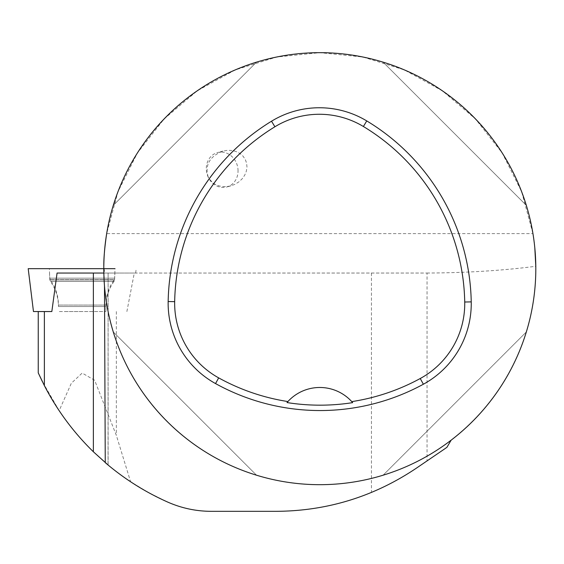 <?xml version="1.0" encoding="UTF-8"?>
<svg xmlns="http://www.w3.org/2000/svg" width="564" height="564" viewBox="0 0 564 564"><rect width="100%" height="100%" fill="white"/><g stroke="black" fill="none" stroke-linecap="round" stroke-linejoin="round"><path stroke-width="0.42" stroke-dasharray="2.82 2.11" d="M28.2 268.675L103.804 268.675M58.994 268.675L115.021 268.675L58.994 268.675M65.403 311.539L105.962 311.539L65.403 311.539M38.246 311.554L33.466 311.539M130.594 481.741C102.105 462.797 78.29 439.109 59.15 410.67L71.339 383.245L82.189 373.058L94.639 380.27L116.339 435.352L130.594 481.741L148.614 492.619L167.473 501.974C181.481 508.164 196.138 511.28 211.444 511.329L276.247 511.329C309.213 511.238 340.952 504.935 371.45 492.414C385.261 486.915 400.257 478.815 416.444 468.127L446.942 447.301M59.15 410.67L42.222 381.313M126.879 311.554L134.288 273.046L427.04 273.039L427.04 460.908M105.257 462.628L108.034 464.976L108.119 273.046L103.847 273.046M108.034 273.046L104.714 273.046L103.811 266.455L104.488 285.87A216.005 216.005 0 0 0 451.137 440.167C504.533 399.629 536.822 333.31 535.8 266.278C502.552 270.593 466.301 272.849 427.04 273.039M534.799 247.779L532.952 233.616L521.651 191.746L502.214 152.978L475.424 118.87L442.366 90.804L404.367 69.908L362.955 57.02L319.809 52.671L276.656 57.02L235.251 69.908L197.252 90.804L164.187 118.87L137.404 152.978L117.968 191.746L106.666 233.616L532.952 233.616M113.279 331.963C133.612 399.502 188.982 454.866 256.521 475.198C188.982 454.866 133.612 399.502 113.279 331.963L256.521 475.198L113.279 331.963M256.521 62.146C188.982 82.478 133.612 137.849 113.279 205.388C133.612 137.849 188.982 82.478 256.521 62.146L113.279 205.388L256.521 62.146M526.332 205.388C506 137.849 450.636 82.478 383.097 62.146C450.636 82.478 506 137.849 526.332 205.388L383.097 62.146L526.332 205.388M383.097 475.198C450.636 454.866 506 399.502 526.332 331.963C506 399.502 450.636 454.866 383.097 475.198L526.332 331.963L383.097 475.198M57.07 273.046L134.288 273.046M104.714 273.046L423.726 273.046M82.203 311.554L58.437 311.554L82.203 311.554M287.654 401.822A43.202 43.202 0 0 1 352.014 401.885M208.102 176.743C204.824 164.871 209.78 156.313 222.963 151.082L227.454 150.313L231.91 150.468L236.119 151.519L239.862 153.422L242.95 156.08L245.241 159.358L246.602 163.095L246.983 167.106L246.348 171.181L244.741 175.122L242.238 178.732L238.96 181.827L235.082 184.252L230.789 185.887C220.207 188.052 212.642 184.999 208.102 176.743M82.203 273.046L114.894 273.046L82.203 273.046M238.05 170.892A17.822 15.721 74.7 0 0 217.478 152.576A17.822 15.721 74.7 0 0 208.024 176.765A17.822 15.721 74.7 0 0 226.869 186.959A17.822 15.721 74.7 0 0 238.05 170.892M49.512 273.046L49.801 279.695L50.4 281.436C55.695 288.965 58.374 297.327 58.437 306.534L58.437 305.075C58.374 295.846 55.681 287.464 50.365 279.92L49.759 278.165L49.378 268.675L115.021 268.675L114.64 278.165L49.759 278.165L114.64 278.165L114.041 279.92L50.365 279.92L114.041 279.92C108.725 287.464 106.032 295.846 105.962 305.075L58.437 305.075L105.962 305.075L105.962 311.539L105.962 306.534L58.437 306.534L105.962 306.534C106.032 297.327 108.711 288.965 114.006 281.436L50.4 281.436L114.006 281.436L114.605 279.695L49.801 279.695L114.605 279.695L114.894 273.046M116.339 311.554L116.339 435.352M371.45 273.046L371.45 492.414M135.663 273.046L136.206 268.675M108.119 465.046L108.119 273.046M222.963 151.082L217.478 152.576M230.789 185.887L226.869 186.959"/><path stroke-width="0.85" d="M103.804 268.675A216.005 216.005 0 0 1 318.611 52.671A216.005 216.005 0 0 1 535.8 266.278A216.005 216.005 0 0 1 321.008 484.68A216.005 216.005 0 0 1 103.804 268.675L28.2 268.675L33.466 311.539L51.832 311.539L44.373 311.554L44.373 385.607L38.281 372.938L42.222 381.313M38.246 372.938L38.246 311.554L44.373 311.554M451.137 440.167L446.942 447.301A219.248 219.248 0 0 1 443.219 449.889L416.444 468.127C374.045 496.609 327.31 511.012 276.247 511.329L211.444 511.329C196.166 511.315 181.509 508.199 167.473 501.974C144.828 491.871 124.087 478.758 105.257 462.628L104.488 285.87M44.373 385.607C57.147 410.296 73.475 432.348 93.363 451.764L108.119 465.046M535.8 266.278L534.799 247.779M106.666 233.616C104.629 247.638 103.677 258.587 103.811 266.455M51.832 311.554L57.07 273.046L103.847 273.046M168.157 301.528A216.005 216.005 0 0 1 271.517 121.218A91.805 91.805 0 0 1 366.755 120.922A216.005 216.005 0 0 1 471.236 301.888A91.805 91.805 0 0 1 423.367 384.232A216.005 216.005 0 0 1 215.533 383.576A91.805 91.805 0 0 1 168.157 301.528L174.671 301.655A209.491 209.491 0 0 1 274.908 126.773A85.291 85.291 0 0 1 363.392 126.505A209.491 209.491 0 0 1 464.729 302.015A85.291 85.291 0 0 1 420.25 378.507A209.491 209.491 0 0 1 351.767 401.617L352.662 402.633A210.633 210.633 0 0 1 287.005 402.562L287.901 401.554A209.491 209.491 0 0 1 218.677 377.88A85.291 85.291 0 0 1 174.671 301.655M287.901 401.554A43.202 43.202 0 0 1 351.767 401.617M287.295 402.231A43.202 43.202 0 0 1 287.654 401.822M352.014 401.885A43.202 43.202 0 0 1 352.373 402.294M115.021 268.675L49.378 268.675M274.908 126.773L271.517 121.218M363.392 126.505L366.755 120.922M464.729 302.015L471.236 301.888M420.25 378.507L423.367 384.232M218.677 377.88L215.533 383.576M93.363 451.764L93.363 273.046"/></g></svg>
